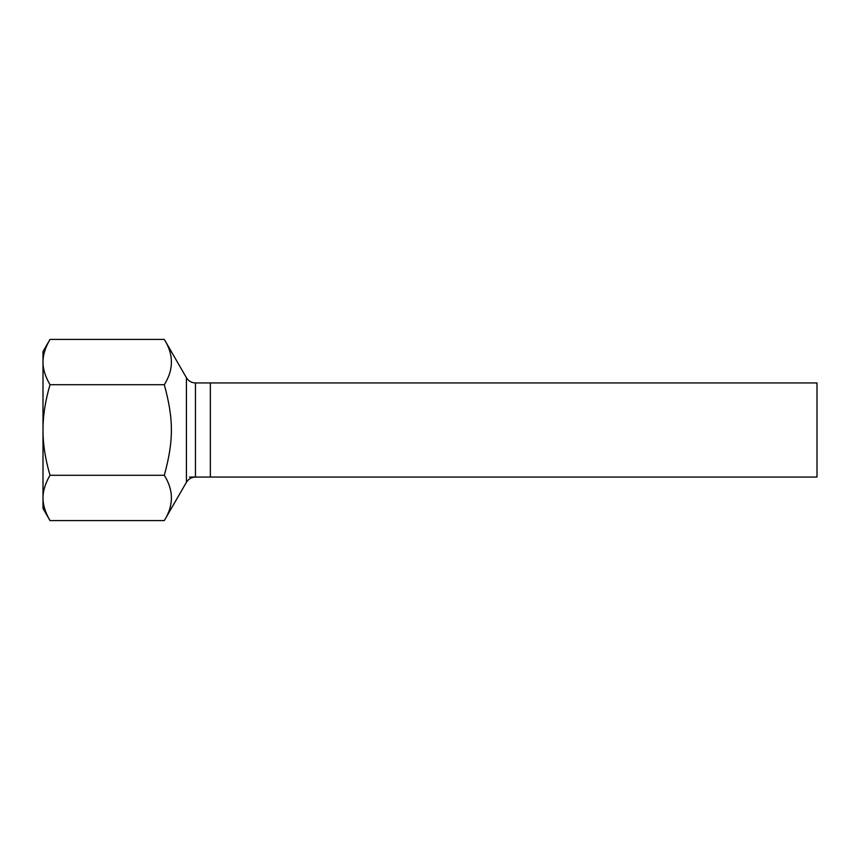 <?xml version="1.0" encoding="UTF-8"?>
<svg xmlns="http://www.w3.org/2000/svg" width="860" height="860" viewBox="0 0 860 860"><rect width="100%" height="100%" fill="white"/><g stroke="black" fill="none" stroke-linecap="round" stroke-linejoin="round"><path stroke-width="1.29" d="M186.416 377.701C188.501 381.055 191.522 382.797 195.467 382.937L195.467 477.063C191.522 477.203 188.501 478.945 186.416 482.299L186.416 377.701L164.314 339.421C173.752 354.513 173.752 369.617 164.314 384.71C173.752 419.347 173.752 440.653 164.314 475.29C173.752 490.383 173.752 505.487 164.314 520.579L50.009 520.579C45.29 512.485 42.946 504.927 43 497.94L43 508.443L50.009 520.579M189.436 477.063L817 477.063L817 382.937L195.467 382.937L210.356 382.937L210.356 477.063L195.467 477.063M43 502.476L43 497.94C42.946 490.942 45.29 483.395 50.009 475.29C45.29 459.089 42.946 443.986 43 430L43 497.94M164.314 339.421L50.009 339.421L43 351.557L43 430C42.946 416.014 45.29 400.91 50.009 384.71L164.314 384.71M164.314 475.29L50.009 475.29M50.009 384.71C45.29 376.605 42.946 369.058 43 362.06C42.946 355.072 45.29 347.515 50.009 339.421M186.416 482.299L164.314 520.579"/></g></svg>
